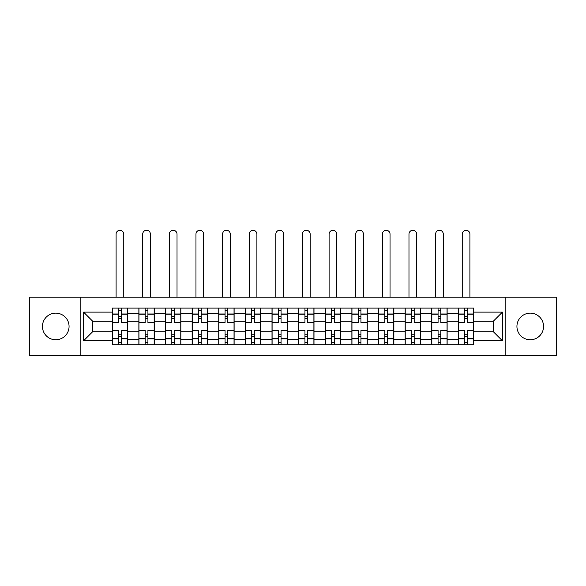 <?xml version="1.0" encoding="UTF-8"?>
<svg xmlns="http://www.w3.org/2000/svg" width="586" height="586" viewBox="0 0 586 586"><rect width="100%" height="100%" fill="white"/><g stroke="black" fill="none" stroke-linecap="round" stroke-linejoin="round"><path stroke-width="0.88" d="M530.242 313.144A13.31 13.31 0 0 0 516.933 326.453A13.31 13.31 0 0 0 530.242 339.763A13.31 13.31 0 0 0 543.559 326.453A13.31 13.31 0 0 0 530.242 313.144M55.758 313.144A13.31 13.31 0 0 0 42.441 326.453A13.31 13.31 0 0 0 55.758 339.763A13.31 13.31 0 0 0 69.067 326.453A13.31 13.31 0 0 0 55.758 313.144M505.835 355.724L556.7 355.724L556.7 297.183L29.3 297.183L29.3 355.724L505.835 355.724L505.835 297.183M138.875 344.802L138.875 313.312L127.609 313.312L127.609 344.802M127.609 313.312L127.609 308.104M138.875 313.312L138.875 308.104M154.235 308.104L154.235 344.802M165.501 344.802L165.501 308.104M180.862 308.104L180.862 344.802M192.127 344.802L192.127 308.104M207.488 308.104L207.488 344.802M218.754 344.802L218.754 308.104M234.114 308.104L234.114 344.802M245.38 344.802L245.38 308.104M260.741 308.104L260.741 344.802M272.007 344.802L272.007 308.104M287.367 308.104L287.367 344.802M298.633 344.802L298.633 308.104M313.993 308.104L313.993 344.802M325.259 344.802L325.259 308.104M340.62 308.104L340.62 344.802M351.886 344.802L351.886 308.104M367.246 308.104L367.246 344.802M378.512 344.802L378.512 308.104M393.873 308.104L393.873 344.802M405.138 344.802L405.138 308.104M420.499 308.104L420.499 344.802M431.765 344.802L431.765 308.104M447.125 308.104L447.125 344.802M458.391 344.802L458.391 308.104M458.391 331.742L447.125 331.742M431.765 331.742L420.499 331.742M405.138 331.742L393.873 331.742M378.512 331.742L367.246 331.742M351.886 331.742L340.62 331.742M325.259 331.742L313.993 331.742M298.633 331.742L287.367 331.742M272.007 331.742L260.741 331.742M245.38 331.742L234.114 331.742M218.754 331.742L207.488 331.742M192.127 331.742L180.862 331.742M165.501 331.742L154.235 331.742M138.875 331.742L127.609 331.742M458.391 321.165L447.125 321.165M431.765 321.165L420.499 321.165M405.138 321.165L393.873 321.165M378.512 321.165L367.246 321.165M351.886 321.165L340.62 321.165M325.259 321.165L313.993 321.165M298.633 321.165L287.367 321.165M272.007 321.165L260.741 321.165M245.38 321.165L234.114 321.165M218.754 321.165L207.488 321.165M192.127 321.165L180.862 321.165M165.501 321.165L154.235 321.165M138.875 321.165L127.609 321.165M92.625 331.742L112.248 331.742L112.248 321.165L92.625 321.165L92.625 331.742L83.578 340.788L83.578 312.118L112.248 312.118L112.248 321.165M473.752 321.165L473.752 331.742L493.375 331.742L493.375 321.165L473.752 321.165L473.752 308.104L112.248 308.104L112.248 312.118M473.752 312.118L502.422 312.118L502.422 340.788L473.752 340.788L473.752 331.742M112.248 331.742L112.248 344.802L473.752 344.802L473.752 340.788M112.248 340.788L83.578 340.788M80.165 355.724L80.165 297.183M121.295 342.239L118.562 342.239M118.562 310.668L121.295 310.668M147.921 342.239L145.189 342.239M145.189 310.668L147.921 310.668M174.547 342.239L171.815 342.239M171.815 310.668L174.547 310.668M201.174 342.239L198.442 342.239M198.442 310.668L201.174 310.668M227.8 342.239L225.068 342.239M225.068 310.668L227.8 310.668M254.427 342.239L251.694 342.239M251.694 310.668L254.427 310.668M281.053 342.239L278.321 342.239M278.321 310.668L281.053 310.668M307.679 342.239L304.947 342.239M304.947 310.668L307.679 310.668M334.306 342.239L331.573 342.239M331.573 310.668L334.306 310.668M360.932 342.239L358.2 342.239M358.2 310.668L360.932 310.668M387.558 342.239L384.826 342.239M384.826 310.668L387.558 310.668M414.185 342.239L411.453 342.239M411.453 310.668L414.185 310.668M440.811 342.239L438.079 342.239M438.079 310.668L440.811 310.668M467.438 342.239L464.705 342.239M464.705 310.668L467.438 310.668M83.578 312.118L92.625 321.165M493.375 331.742L502.422 340.788M493.375 321.165L502.422 312.118M127.528 344.802L127.528 322.439L121.295 322.439L121.295 308.104M118.562 308.104L118.562 322.439L112.336 322.439L112.336 308.104M123.771 297.183L123.771 234.114A3.838 3.838 0 0 0 119.932 230.276A3.838 3.838 0 0 0 116.094 234.114L116.094 297.183M127.528 322.439L127.528 308.104M112.336 344.802L112.336 330.467L118.562 330.467L118.562 344.802M121.295 344.802L121.295 330.467L127.528 330.467M118.562 318.689L121.295 318.689M112.336 330.467L112.336 322.439M121.295 334.218L118.562 334.218M121.295 342.583L118.562 342.583M118.562 336.437L121.295 336.437M121.295 316.469L118.562 316.469M118.562 310.324L121.295 310.324M154.155 344.802L154.155 322.439L147.921 322.439L147.921 308.104M145.189 308.104L145.189 322.439L138.963 322.439L138.963 308.104M150.397 297.183L150.397 234.114A3.838 3.838 0 0 0 146.559 230.276A3.838 3.838 0 0 0 142.713 234.114L142.713 297.183M154.155 322.439L154.155 308.104M138.963 344.802L138.963 330.467L145.189 330.467L145.189 344.802M147.921 344.802L147.921 330.467L154.155 330.467M145.189 318.689L147.921 318.689M138.963 330.467L138.963 322.439M147.921 334.218L145.189 334.218M147.921 342.583L145.189 342.583M145.189 336.437L147.921 336.437M147.921 316.469L145.189 316.469M145.189 310.324L147.921 310.324M180.781 344.802L180.781 322.439L174.547 322.439L174.547 308.104M171.815 308.104L171.815 322.439L165.589 322.439L165.589 308.104M177.023 297.183L177.023 234.114A3.838 3.838 0 0 0 173.185 230.276A3.838 3.838 0 0 0 169.339 234.114L169.339 297.183M180.781 322.439L180.781 308.104M165.589 344.802L165.589 330.467L171.815 330.467L171.815 344.802M174.547 344.802L174.547 330.467L180.781 330.467M171.815 318.689L174.547 318.689M165.589 330.467L165.589 322.439M174.547 334.218L171.815 334.218M174.547 342.583L171.815 342.583M171.815 336.437L174.547 336.437M174.547 316.469L171.815 316.469M171.815 310.324L174.547 310.324M207.407 344.802L207.407 322.439L201.174 322.439L201.174 308.104M198.442 308.104L198.442 322.439L192.215 322.439L192.215 308.104M203.65 297.183L203.65 234.114A3.838 3.838 0 0 0 199.811 230.276A3.838 3.838 0 0 0 195.966 234.114L195.966 297.183M207.407 322.439L207.407 308.104M192.215 344.802L192.215 330.467L198.442 330.467L198.442 344.802M201.174 344.802L201.174 330.467L207.407 330.467M198.442 318.689L201.174 318.689M192.215 330.467L192.215 322.439M201.174 334.218L198.442 334.218M201.174 342.583L198.442 342.583M198.442 336.437L201.174 336.437M201.174 316.469L198.442 316.469M198.442 310.324L201.174 310.324M234.034 344.802L234.034 322.439L227.8 322.439L227.8 308.104M225.068 308.104L225.068 322.439L218.842 322.439L218.842 308.104M230.276 297.183L230.276 234.114A3.838 3.838 0 0 0 226.438 230.276A3.838 3.838 0 0 0 222.592 234.114L222.592 297.183M234.034 322.439L234.034 308.104M218.842 344.802L218.842 330.467L225.068 330.467L225.068 344.802M227.8 344.802L227.8 330.467L234.034 330.467M225.068 318.689L227.8 318.689M218.842 330.467L218.842 322.439M227.8 334.218L225.068 334.218M227.8 342.583L225.068 342.583M225.068 336.437L227.8 336.437M227.8 316.469L225.068 316.469M225.068 310.324L227.8 310.324M260.653 344.802L260.653 322.439L254.427 322.439L254.427 308.104M251.694 308.104L251.694 322.439L245.468 322.439L245.468 308.104M256.902 297.183L256.902 234.114A3.838 3.838 0 0 0 253.064 230.276A3.838 3.838 0 0 0 249.218 234.114L249.218 297.183M260.653 322.439L260.653 308.104M245.468 344.802L245.468 330.467L251.694 330.467L251.694 344.802M254.427 344.802L254.427 330.467L260.653 330.467M251.694 318.689L254.427 318.689M245.468 330.467L245.468 322.439M254.427 334.218L251.694 334.218M254.427 342.583L251.694 342.583M251.694 336.437L254.427 336.437M254.427 316.469L251.694 316.469M251.694 310.324L254.427 310.324M287.279 344.802L287.279 322.439L281.053 322.439L281.053 308.104M278.321 308.104L278.321 322.439L272.094 322.439L272.094 308.104M283.529 297.183L283.529 234.114A3.838 3.838 0 0 0 279.69 230.276A3.838 3.838 0 0 0 275.845 234.114L275.845 297.183M287.279 322.439L287.279 308.104M272.094 344.802L272.094 330.467L278.321 330.467L278.321 344.802M281.053 344.802L281.053 330.467L287.279 330.467M278.321 318.689L281.053 318.689M272.094 330.467L272.094 322.439M281.053 334.218L278.321 334.218M281.053 342.583L278.321 342.583M278.321 336.437L281.053 336.437M281.053 316.469L278.321 316.469M278.321 310.324L281.053 310.324M313.906 344.802L313.906 322.439L307.679 322.439L307.679 308.104M304.947 308.104L304.947 322.439L298.721 322.439L298.721 308.104M310.155 297.183L310.155 234.114A3.838 3.838 0 0 0 306.31 230.276A3.838 3.838 0 0 0 302.471 234.114L302.471 297.183M313.906 322.439L313.906 308.104M298.721 344.802L298.721 330.467L304.947 330.467L304.947 344.802M307.679 344.802L307.679 330.467L313.906 330.467M304.947 318.689L307.679 318.689M298.721 330.467L298.721 322.439M307.679 334.218L304.947 334.218M307.679 342.583L304.947 342.583M304.947 336.437L307.679 336.437M307.679 316.469L304.947 316.469M304.947 310.324L307.679 310.324M340.532 344.802L340.532 322.439L334.306 322.439L334.306 308.104M331.573 308.104L331.573 322.439L325.347 322.439L325.347 308.104M336.782 297.183L336.782 234.114A3.838 3.838 0 0 0 332.936 230.276A3.838 3.838 0 0 0 329.098 234.114L329.098 297.183M340.532 322.439L340.532 308.104M325.347 344.802L325.347 330.467L331.573 330.467L331.573 344.802M334.306 344.802L334.306 330.467L340.532 330.467M331.573 318.689L334.306 318.689M325.347 330.467L325.347 322.439M334.306 334.218L331.573 334.218M334.306 342.583L331.573 342.583M331.573 336.437L334.306 336.437M334.306 316.469L331.573 316.469M331.573 310.324L334.306 310.324M367.158 344.802L367.158 322.439L360.932 322.439L360.932 308.104M358.2 308.104L358.2 322.439L351.966 322.439L351.966 308.104M363.408 297.183L363.408 234.114A3.838 3.838 0 0 0 359.562 230.276A3.838 3.838 0 0 0 355.724 234.114L355.724 297.183M367.158 322.439L367.158 308.104M351.966 344.802L351.966 330.467L358.2 330.467L358.2 344.802M360.932 344.802L360.932 330.467L367.158 330.467M358.2 318.689L360.932 318.689M351.966 330.467L351.966 322.439M360.932 334.218L358.2 334.218M360.932 342.583L358.2 342.583M358.2 336.437L360.932 336.437M360.932 316.469L358.2 316.469M358.2 310.324L360.932 310.324M393.785 344.802L393.785 322.439L387.558 322.439L387.558 308.104M384.826 308.104L384.826 322.439L378.593 322.439L378.593 308.104M390.034 297.183L390.034 234.114A3.838 3.838 0 0 0 386.189 230.276A3.838 3.838 0 0 0 382.35 234.114L382.35 297.183M393.785 322.439L393.785 308.104M378.593 344.802L378.593 330.467L384.826 330.467L384.826 344.802M387.558 344.802L387.558 330.467L393.785 330.467M384.826 318.689L387.558 318.689M378.593 330.467L378.593 322.439M387.558 334.218L384.826 334.218M387.558 342.583L384.826 342.583M384.826 336.437L387.558 336.437M387.558 316.469L384.826 316.469M384.826 310.324L387.558 310.324M420.411 344.802L420.411 322.439L414.185 322.439L414.185 308.104M411.453 308.104L411.453 322.439L405.219 322.439L405.219 308.104M416.661 297.183L416.661 234.114A3.838 3.838 0 0 0 412.815 230.276A3.838 3.838 0 0 0 408.977 234.114L408.977 297.183M420.411 322.439L420.411 308.104M405.219 344.802L405.219 330.467L411.453 330.467L411.453 344.802M414.185 344.802L414.185 330.467L420.411 330.467M411.453 318.689L414.185 318.689M405.219 330.467L405.219 322.439M414.185 334.218L411.453 334.218M414.185 342.583L411.453 342.583M411.453 336.437L414.185 336.437M414.185 316.469L411.453 316.469M411.453 310.324L414.185 310.324M447.037 344.802L447.037 322.439L440.811 322.439L440.811 308.104M438.079 308.104L438.079 322.439L431.845 322.439L431.845 308.104M443.287 297.183L443.287 234.114A3.838 3.838 0 0 0 439.441 230.276A3.838 3.838 0 0 0 435.603 234.114L435.603 297.183M447.037 322.439L447.037 308.104M431.845 344.802L431.845 330.467L438.079 330.467L438.079 344.802M440.811 344.802L440.811 330.467L447.037 330.467M438.079 318.689L440.811 318.689M431.845 330.467L431.845 322.439M440.811 334.218L438.079 334.218M440.811 342.583L438.079 342.583M438.079 336.437L440.811 336.437M440.811 316.469L438.079 316.469M438.079 310.324L440.811 310.324M473.664 344.802L473.664 322.439L467.438 322.439L467.438 308.104M464.705 308.104L464.705 322.439L458.472 322.439L458.472 308.104M469.906 297.183L469.906 234.114A3.838 3.838 0 0 0 466.068 230.276A3.838 3.838 0 0 0 462.229 234.114L462.229 297.183M473.664 322.439L473.664 308.104M458.472 344.802L458.472 330.467L464.705 330.467L464.705 344.802M467.438 344.802L467.438 330.467L473.664 330.467M464.705 318.689L467.438 318.689M458.472 330.467L458.472 322.439M467.438 334.218L464.705 334.218M467.438 342.583L464.705 342.583M464.705 336.437L467.438 336.437M467.438 316.469L464.705 316.469M464.705 310.324L467.438 310.324M431.765 313.312L420.499 313.312M405.138 313.312L393.873 313.312M378.512 313.312L367.246 313.312M351.886 313.312L340.62 313.312M325.259 313.312L313.993 313.312M298.633 313.312L287.367 313.312M272.007 313.312L260.741 313.312M245.38 313.312L234.114 313.312M218.754 313.312L207.488 313.312M192.127 313.312L180.862 313.312M165.501 313.312L154.235 313.312M458.391 313.312L447.125 313.312M431.765 339.594L420.499 339.594M405.138 339.594L393.873 339.594M378.512 339.594L367.246 339.594M351.886 339.594L340.62 339.594M325.259 339.594L313.993 339.594M298.633 339.594L287.367 339.594M272.007 339.594L260.741 339.594M245.38 339.594L234.114 339.594M218.754 339.594L207.488 339.594M192.127 339.594L180.862 339.594M165.501 339.594L154.235 339.594M138.875 339.594L127.609 339.594M458.391 339.594L447.125 339.594M127.528 313.993L121.295 313.993M118.562 313.993L112.336 313.993M118.562 314.221L112.336 314.221M118.562 338.686L112.336 338.686M118.562 338.913L112.336 338.913M127.528 338.913L121.295 338.913M127.528 314.221L121.295 314.221M127.528 338.686L121.295 338.686M154.155 313.993L147.921 313.993M145.189 313.993L138.963 313.993M145.189 314.221L138.963 314.221M145.189 338.686L138.963 338.686M145.189 338.913L138.963 338.913M154.155 338.913L147.921 338.913M154.155 314.221L147.921 314.221M154.155 338.686L147.921 338.686M180.781 313.993L174.547 313.993M171.815 313.993L165.589 313.993M171.815 314.221L165.589 314.221M171.815 338.686L165.589 338.686M171.815 338.913L165.589 338.913M180.781 338.913L174.547 338.913M180.781 314.221L174.547 314.221M180.781 338.686L174.547 338.686M207.407 313.993L201.174 313.993M198.442 313.993L192.215 313.993M198.442 314.221L192.215 314.221M198.442 338.686L192.215 338.686M198.442 338.913L192.215 338.913M207.407 338.913L201.174 338.913M207.407 314.221L201.174 314.221M207.407 338.686L201.174 338.686M234.034 313.993L227.8 313.993M225.068 313.993L218.842 313.993M225.068 314.221L218.842 314.221M225.068 338.686L218.842 338.686M225.068 338.913L218.842 338.913M234.034 338.913L227.8 338.913M234.034 314.221L227.8 314.221M234.034 338.686L227.8 338.686M260.653 313.993L254.427 313.993M251.694 313.993L245.468 313.993M251.694 314.221L245.468 314.221M251.694 338.686L245.468 338.686M251.694 338.913L245.468 338.913M260.653 338.913L254.427 338.913M260.653 314.221L254.427 314.221M260.653 338.686L254.427 338.686M287.279 313.993L281.053 313.993M278.321 313.993L272.094 313.993M278.321 314.221L272.094 314.221M278.321 338.686L272.094 338.686M278.321 338.913L272.094 338.913M287.279 338.913L281.053 338.913M287.279 314.221L281.053 314.221M287.279 338.686L281.053 338.686M313.906 313.993L307.679 313.993M304.947 313.993L298.721 313.993M304.947 314.221L298.721 314.221M304.947 338.686L298.721 338.686M304.947 338.913L298.721 338.913M313.906 338.913L307.679 338.913M313.906 314.221L307.679 314.221M313.906 338.686L307.679 338.686M340.532 313.993L334.306 313.993M331.573 313.993L325.347 313.993M331.573 314.221L325.347 314.221M331.573 338.686L325.347 338.686M331.573 338.913L325.347 338.913M340.532 338.913L334.306 338.913M340.532 314.221L334.306 314.221M340.532 338.686L334.306 338.686M367.158 313.993L360.932 313.993M358.2 313.993L351.966 313.993M358.2 314.221L351.966 314.221M358.2 338.686L351.966 338.686M358.2 338.913L351.966 338.913M367.158 338.913L360.932 338.913M367.158 314.221L360.932 314.221M367.158 338.686L360.932 338.686M393.785 313.993L387.558 313.993M384.826 313.993L378.593 313.993M384.826 314.221L378.593 314.221M384.826 338.686L378.593 338.686M384.826 338.913L378.593 338.913M393.785 338.913L387.558 338.913M393.785 314.221L387.558 314.221M393.785 338.686L387.558 338.686M420.411 313.993L414.185 313.993M411.453 313.993L405.219 313.993M411.453 314.221L405.219 314.221M411.453 338.686L405.219 338.686M411.453 338.913L405.219 338.913M420.411 338.913L414.185 338.913M420.411 314.221L414.185 314.221M420.411 338.686L414.185 338.686M447.037 313.993L440.811 313.993M438.079 313.993L431.845 313.993M438.079 314.221L431.845 314.221M438.079 338.686L431.845 338.686M438.079 338.913L431.845 338.913M447.037 338.913L440.811 338.913M447.037 314.221L440.811 314.221M447.037 338.686L440.811 338.686M473.664 313.993L467.438 313.993M464.705 313.993L458.472 313.993M464.705 314.221L458.472 314.221M464.705 338.686L458.472 338.686M464.705 338.913L458.472 338.913M473.664 338.913L467.438 338.913M473.664 314.221L467.438 314.221M473.664 338.686L467.438 338.686"/></g></svg>

